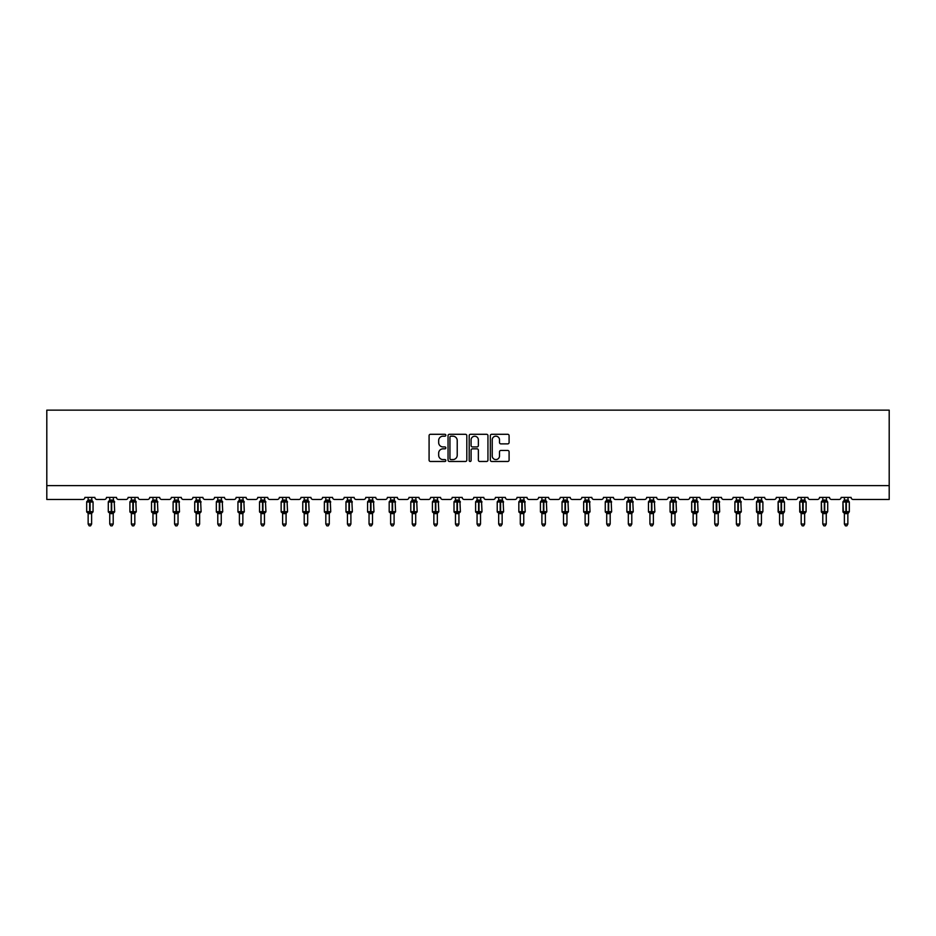 <?xml version="1.0" encoding="UTF-8"?>
<svg xmlns="http://www.w3.org/2000/svg" width="936" height="936" viewBox="0 0 936 936"><rect width="100%" height="100%" fill="white"/><g stroke="black" fill="none" stroke-linecap="round" stroke-linejoin="round"><path stroke-width="1.4" d="M445.84 435.24A0.948 0.948 0 0 0 444.892 434.292L430.443 434.292A1.357 1.357 0 0 0 429.086 435.649L429.086 460.114A1.357 1.357 0 0 0 430.443 461.471L444.892 461.471A0.948 0.948 0 0 0 445.84 460.524A0.948 0.948 0 0 0 444.892 459.576L443.02 459.576A4.352 4.352 0 0 1 438.668 455.224L438.668 453.188A4.352 4.352 0 0 1 443.02 448.835L444.892 448.835A0.948 0.948 0 0 0 445.84 447.876A0.948 0.948 0 0 0 444.892 446.928L443.02 446.928A4.352 4.352 0 0 1 438.668 442.576L438.668 440.54A4.352 4.352 0 0 1 443.02 436.188L444.892 436.188A0.948 0.948 0 0 0 445.84 435.24M507.733 443.875A1.357 1.357 0 0 0 509.09 442.517L509.09 435.649A1.357 1.357 0 0 0 507.733 434.292L491.692 434.292A1.357 1.357 0 0 0 490.335 435.649L490.335 460.114A1.357 1.357 0 0 0 491.692 461.471L507.733 461.471A1.357 1.357 0 0 0 509.09 460.114L509.09 451.819A1.357 1.357 0 0 0 507.733 450.462L500.865 450.462A1.357 1.357 0 0 0 499.508 451.819L499.508 455.937A3.639 3.639 0 0 1 495.869 459.576A3.639 3.639 0 0 1 492.231 455.937L492.231 439.826A3.639 3.639 0 0 1 495.869 436.188A3.639 3.639 0 0 1 499.508 439.826L499.508 442.517A1.357 1.357 0 0 0 500.865 443.875L507.733 443.875M889.2 485.62L889.2 410.143L46.8 410.143L46.8 499.473L82.813 499.473A2.083 2.083 0 0 0 84.895 497.402L94.864 497.402A2.083 2.083 0 0 0 96.934 499.473L104.422 499.473A2.083 2.083 0 0 0 106.493 497.402L116.473 497.402A2.083 2.083 0 0 0 118.544 499.473L126.021 499.473A2.083 2.083 0 0 0 128.103 497.402L138.072 497.402A2.083 2.083 0 0 0 140.154 499.473L147.631 499.473A2.083 2.083 0 0 0 149.713 497.402L159.682 497.402A2.083 2.083 0 0 0 161.764 499.473L169.24 499.473A2.083 2.083 0 0 0 171.323 497.402L181.291 497.402A2.083 2.083 0 0 0 183.362 499.473L190.85 499.473A2.083 2.083 0 0 0 192.921 497.402L202.901 497.402A2.083 2.083 0 0 0 204.972 499.473L212.46 499.473A2.083 2.083 0 0 0 214.531 497.402L224.5 497.402A2.083 2.083 0 0 0 226.582 499.473L234.059 499.473A2.083 2.083 0 0 0 236.141 497.402L246.109 497.402A2.083 2.083 0 0 0 248.192 499.473L255.668 499.473A2.083 2.083 0 0 0 257.751 497.402L267.719 497.402A2.083 2.083 0 0 0 269.802 499.473L277.278 499.473A2.083 2.083 0 0 0 279.349 497.402L289.329 497.402A2.083 2.083 0 0 0 291.4 499.473L298.888 499.473A2.083 2.083 0 0 0 300.959 497.402L310.928 497.402A2.083 2.083 0 0 0 313.01 499.473L320.486 499.473A2.083 2.083 0 0 0 322.569 497.402L332.537 497.402A2.083 2.083 0 0 0 334.62 499.473L342.096 499.473A2.083 2.083 0 0 0 344.179 497.402L354.147 497.402A2.083 2.083 0 0 0 356.23 499.473L363.706 499.473A2.083 2.083 0 0 0 365.777 497.402L375.757 497.402A2.083 2.083 0 0 0 377.828 499.473L385.316 499.473A2.083 2.083 0 0 0 387.387 497.402L397.367 497.402A2.083 2.083 0 0 0 399.438 499.473L406.914 499.473A2.083 2.083 0 0 0 408.997 497.402L418.965 497.402A2.083 2.083 0 0 0 421.048 499.473L428.524 499.473A2.083 2.083 0 0 0 430.607 497.402L440.575 497.402A2.083 2.083 0 0 0 442.658 499.473L450.134 499.473A2.083 2.083 0 0 0 452.205 497.402L462.185 497.402A2.083 2.083 0 0 0 464.256 499.473L471.744 499.473A2.083 2.083 0 0 0 473.815 497.402L483.795 497.402A2.083 2.083 0 0 0 485.866 499.473L493.342 499.473A2.083 2.083 0 0 0 495.425 497.402L505.393 497.402A2.083 2.083 0 0 0 507.476 499.473L514.952 499.473A2.083 2.083 0 0 0 517.035 497.402L527.003 497.402A2.083 2.083 0 0 0 529.086 499.473L536.562 499.473A2.083 2.083 0 0 0 538.633 497.402L548.613 497.402A2.083 2.083 0 0 0 550.684 499.473L558.172 499.473A2.083 2.083 0 0 0 560.243 497.402L570.223 497.402A2.083 2.083 0 0 0 572.294 499.473L579.77 499.473A2.083 2.083 0 0 0 581.853 497.402L591.821 497.402A2.083 2.083 0 0 0 593.904 499.473L601.38 499.473A2.083 2.083 0 0 0 603.463 497.402L613.431 497.402A2.083 2.083 0 0 0 615.514 499.473L622.99 499.473A2.083 2.083 0 0 0 625.072 497.402L635.041 497.402A2.083 2.083 0 0 0 637.112 499.473L644.6 499.473A2.083 2.083 0 0 0 646.671 497.402L656.651 497.402A2.083 2.083 0 0 0 658.722 499.473L666.198 499.473A2.083 2.083 0 0 0 668.281 497.402L678.249 497.402A2.083 2.083 0 0 0 680.332 499.473L687.808 499.473A2.083 2.083 0 0 0 689.89 497.402L699.859 497.402A2.083 2.083 0 0 0 701.942 499.473L709.418 499.473A2.083 2.083 0 0 0 711.5 497.402L721.469 497.402A2.083 2.083 0 0 0 723.54 499.473L731.028 499.473A2.083 2.083 0 0 0 733.099 497.402L743.079 497.402A2.083 2.083 0 0 0 745.15 499.473L752.638 499.473A2.083 2.083 0 0 0 754.708 497.402L764.677 497.402A2.083 2.083 0 0 0 766.76 499.473L774.236 499.473A2.083 2.083 0 0 0 776.318 497.402L786.287 497.402A2.083 2.083 0 0 0 788.369 499.473L795.846 499.473A2.083 2.083 0 0 0 797.928 497.402L807.897 497.402A2.083 2.083 0 0 0 809.979 499.473L817.456 499.473A2.083 2.083 0 0 0 819.527 497.402L829.507 497.402A2.083 2.083 0 0 0 831.577 499.473L839.065 499.473A2.083 2.083 0 0 0 841.136 497.402L851.105 497.402A2.083 2.083 0 0 0 853.187 499.473L889.2 499.473L889.2 485.62L46.8 485.62M466.807 435.649A1.357 1.357 0 0 0 465.449 434.292L449.409 434.292A1.357 1.357 0 0 0 448.051 435.649L448.051 460.114A1.357 1.357 0 0 0 449.409 461.471L465.449 461.471A1.357 1.357 0 0 0 466.807 460.114L466.807 435.649M470.551 434.292L486.591 434.292A1.357 1.357 0 0 1 487.948 435.649L487.948 460.114A1.357 1.357 0 0 1 486.591 461.471L479.723 461.471A1.357 1.357 0 0 1 478.366 460.114L478.366 450.193A1.357 1.357 0 0 0 477.009 448.835L472.458 448.835A1.357 1.357 0 0 0 471.089 450.193L471.089 460.524A0.948 0.948 0 0 1 470.141 461.471A0.948 0.948 0 0 1 469.193 460.524L469.193 435.649A1.357 1.357 0 0 1 470.551 434.292M450.906 436.188A0.948 0.948 0 0 0 449.947 437.147L449.947 458.617A0.948 0.948 0 0 0 450.906 459.576L452.872 459.576A4.352 4.352 0 0 0 457.224 455.224L457.224 440.54A4.352 4.352 0 0 0 452.872 436.188L450.906 436.188M478.366 439.897A3.639 3.639 0 0 0 474.727 436.258A3.639 3.639 0 0 0 471.089 439.897L471.089 445.571A1.357 1.357 0 0 0 472.458 446.928L477.009 446.928A1.357 1.357 0 0 0 478.366 445.571L478.366 439.897M91.611 500.14A1.521 1.451 180 0 0 92.407 501.427L87.142 501.357A0.69 0.69 0 0 0 86.685 502L86.685 511.7A0.69 0.69 0 0 0 87.142 512.355L92.407 512.284A1.521 1.451 -0 0 0 91.611 513.56L88.148 513.548A1.521 1.451 -0 0 0 87.341 512.284L87.341 512.284M87.341 501.427A1.521 1.451 180 0 0 88.148 500.14L89.669 500.011L89.669 511.7L93.062 511.7L93.062 502L86.685 502L86.685 511.7L89.669 511.7L89.669 513.688M91.611 513.56L91.611 524.066L88.148 524.066L88.148 513.548M91.611 497.402L92.114 501.871L91.611 500.21L90.078 500.011L90.078 513.688M88.148 497.402L88.148 500.152M87.645 501.871L88.148 500.21M87.645 511.84L88.148 513.49M92.407 512.284L91.611 513.49M91.611 524.066L90.57 525.856L89.189 525.856L88.148 524.066M93.062 502L92.606 501.357A0.69 0.69 0 0 1 92.804 501.462M91.669 513.361L93.062 511.7A0.69 0.69 0 0 1 93.027 511.922M113.209 500.14A1.521 1.451 180 0 0 114.016 501.427L108.751 501.357A0.69 0.69 0 0 0 108.295 502L108.295 511.7A0.69 0.69 0 0 0 108.751 512.355L108.295 511.7L114.672 511.7L114.215 501.357A0.69 0.69 0 0 1 114.414 501.462M113.268 513.361L114.672 511.7A0.69 0.69 0 0 1 114.625 511.922M113.209 513.56L109.746 513.548A1.521 1.451 -0 0 0 108.95 512.284L114.016 512.284A1.521 1.451 -0 0 0 113.209 513.56L113.209 524.066L112.18 525.856L110.787 525.856L109.746 524.066L109.746 513.548M134.819 500.14A1.521 1.451 180 0 0 135.626 501.427L130.361 501.357A0.69 0.69 0 0 0 129.905 502L129.905 511.7A0.69 0.69 0 0 0 130.361 512.355L129.905 511.7L136.27 511.7L135.825 501.357A0.69 0.69 0 0 1 136.024 501.462M134.878 513.361L136.27 511.7A0.69 0.69 0 0 1 136.235 511.922M134.819 513.56L131.356 513.548A1.521 1.451 -0 0 0 130.56 512.284L135.626 512.284A1.521 1.451 -0 0 0 134.819 513.56L134.819 524.066L133.778 525.856L132.397 525.856L131.356 524.066L131.356 513.548M156.429 500.14A1.521 1.451 180 0 0 157.225 501.427L151.971 501.357A0.69 0.69 0 0 0 151.515 502L151.515 511.7A0.69 0.69 0 0 0 151.971 512.355L151.515 511.7L157.88 511.7L157.423 501.357A0.69 0.69 0 0 1 157.622 501.462M156.487 513.361L157.88 511.7A0.69 0.69 0 0 1 157.845 511.922M156.429 513.56L152.966 513.548A1.521 1.451 -0 0 0 152.17 512.284L157.225 512.284A1.521 1.451 -0 0 0 156.429 513.56L156.429 524.066L155.388 525.856L154.007 525.856L152.966 524.066L152.966 513.548M178.039 500.14A1.521 1.451 180 0 0 178.834 501.427L173.569 501.357A0.69 0.69 0 0 0 173.113 502L173.113 511.7A0.69 0.69 0 0 0 173.569 512.355L173.113 511.7L179.49 511.7L179.033 501.357A0.69 0.69 0 0 1 179.232 501.462M178.097 513.361L179.49 511.7A0.69 0.69 0 0 1 179.455 511.922M178.039 513.56L174.576 513.548A1.521 1.451 -0 0 0 173.768 512.284L178.834 512.284A1.521 1.451 -0 0 0 178.039 513.56L178.039 524.066L176.998 525.856L175.617 525.856L174.576 524.066L174.576 513.548M109.699 513.361L108.95 512.284M109.746 524.066L113.209 524.066M113.209 497.402L113.712 501.871L113.221 500.21L111.688 500.011L111.688 502L108.295 502L109.746 499.918M108.95 501.427A1.521 1.451 180 0 0 109.746 500.14L111.688 500.011M109.746 497.402L109.746 500.152M113.221 513.49L114.016 512.284M109.255 501.871L109.746 500.21M109.255 511.84L109.746 513.49M131.297 513.361L130.56 512.284M131.356 524.066L134.819 524.066M134.819 497.402L135.322 501.871L134.819 500.21L133.298 500.011L133.298 502L129.905 502L131.356 499.918M130.56 501.427A1.521 1.451 180 0 0 131.356 500.14L133.298 500.011M131.356 497.402L131.356 500.152M134.819 513.49L135.626 512.284M130.853 501.871L131.356 500.21M130.853 511.84L131.356 513.49M152.907 513.361L152.17 512.284M152.966 524.066L156.429 524.066M156.429 497.402L156.932 501.871L156.429 500.21L154.908 500.011L154.908 502L151.515 502L152.966 499.918M152.17 501.427A1.521 1.451 180 0 0 152.966 500.14L154.908 500.011M152.966 497.402L152.966 500.152M156.429 513.49L157.225 512.284M152.463 501.871L152.966 500.21M152.463 511.84L152.966 513.49M174.517 513.361L173.768 512.284M174.576 524.066L178.039 524.066M178.039 497.402L178.542 501.871L178.039 500.21L176.506 500.011L176.506 502L173.113 502L174.576 499.918M173.768 501.427A1.521 1.451 180 0 0 174.576 500.14L176.506 500.011M174.576 497.402L174.576 500.152M178.039 513.49L178.834 512.284M174.073 501.871L174.576 500.21M174.073 511.84L174.576 513.49M199.637 500.14A1.521 1.451 180 0 0 200.444 501.427L195.179 501.357A0.69 0.69 0 0 0 194.723 502L194.723 511.7A0.69 0.69 0 0 0 195.179 512.355L194.723 511.7L201.1 511.7L200.643 501.357A0.69 0.69 0 0 1 200.842 501.462M199.696 513.361L201.1 511.7A0.69 0.69 0 0 1 201.064 511.922M199.637 513.56L196.186 513.548A1.521 1.451 -0 0 0 195.378 512.284L200.444 512.284A1.521 1.451 -0 0 0 199.637 513.56L199.637 524.066L198.607 525.856L197.215 525.856L196.186 524.066L196.186 513.548M196.127 513.361L195.378 512.284M196.186 524.066L199.637 524.066M199.637 497.402L200.14 501.871L199.649 500.21L198.116 500.011L198.116 502L194.723 502L196.186 499.918M195.378 501.427A1.521 1.451 180 0 0 196.186 500.14L198.116 500.011M196.186 497.402L196.186 500.152M199.649 513.49L200.444 512.284M195.682 501.871L196.174 500.21M195.682 511.84L196.174 513.49M221.247 500.14A1.521 1.451 180 0 0 222.054 501.427L216.789 501.357A0.69 0.69 0 0 0 216.333 502L216.333 511.7A0.69 0.69 0 0 0 216.789 512.355L216.333 511.7L222.709 511.7L222.253 501.357A0.69 0.69 0 0 1 222.452 501.462M221.305 513.361L222.709 511.7A0.69 0.69 0 0 1 222.663 511.922M221.247 513.56L217.784 513.548A1.521 1.451 -0 0 0 216.988 512.284L222.054 512.284A1.521 1.451 -0 0 0 221.247 513.56L221.247 524.066L220.206 525.856L218.825 525.856L217.784 524.066L217.784 513.548M217.725 513.361L216.988 512.284M217.784 524.066L221.247 524.066M221.247 497.402L221.75 501.871L221.247 500.21L219.726 500.011L219.726 502L216.333 502L217.784 499.918M216.988 501.427A1.521 1.451 180 0 0 217.784 500.14L219.726 500.011M217.784 497.402L217.784 500.152M221.247 513.49L222.054 512.284M217.281 501.871L217.784 500.21M217.281 511.84L217.784 513.49M242.857 500.14A1.521 1.451 180 0 0 243.652 501.427L238.399 501.357A0.69 0.69 0 0 0 237.943 502L237.943 511.7A0.69 0.69 0 0 0 238.399 512.355L237.943 511.7L244.308 511.7L243.851 501.357A0.69 0.69 0 0 1 244.05 501.462M242.915 513.361L244.308 511.7A0.69 0.69 0 0 1 244.273 511.922M242.857 513.56L239.394 513.548A1.521 1.451 -0 0 0 238.598 512.284L243.652 512.284A1.521 1.451 -0 0 0 242.857 513.56L242.857 524.066L241.816 525.856L240.435 525.856L239.394 524.066L239.394 513.548M239.335 513.361L238.598 512.284M239.394 524.066L242.857 524.066M242.857 497.402L243.36 501.871L242.857 500.21L241.336 500.011L241.336 502L237.943 502L239.394 499.918M238.598 501.427A1.521 1.451 180 0 0 239.394 500.14L241.336 500.011M239.394 497.402L239.394 500.152M242.857 513.49L243.652 512.284M238.891 501.871L239.394 500.21M238.891 511.84L239.394 513.49M264.467 500.14A1.521 1.451 180 0 0 265.262 501.427L259.997 501.357A0.69 0.69 0 0 0 259.541 502L259.541 511.7A0.69 0.69 0 0 0 259.997 512.355L259.541 511.7L265.918 511.7L265.461 501.357A0.69 0.69 0 0 1 265.66 501.462M264.525 513.361L265.918 511.7A0.69 0.69 0 0 1 265.882 511.922M264.467 513.56L261.004 513.548A1.521 1.451 -0 0 0 260.196 512.284L265.262 512.284A1.521 1.451 -0 0 0 264.467 513.56L264.467 524.066L263.425 525.856L262.045 525.856L261.004 524.066L261.004 513.548M260.945 513.361L260.196 512.284M261.004 524.066L264.467 524.066M264.467 497.402L264.97 501.871L264.467 500.21L262.946 500.011L262.946 502L259.541 502L261.004 499.918M260.196 501.427A1.521 1.451 180 0 0 261.004 500.14L262.946 500.011M261.004 497.402L261.004 500.152M264.467 513.49L265.262 512.284M260.5 501.871L261.004 500.21M260.5 511.84L261.004 513.49M286.077 500.14A1.521 1.451 180 0 0 286.872 501.427L281.607 501.357A0.69 0.69 0 0 0 281.151 502L281.151 511.7A0.69 0.69 0 0 0 281.607 512.355L281.151 511.7L287.527 511.7L287.071 501.357A0.69 0.69 0 0 1 287.27 501.462M286.123 513.361L287.527 511.7A0.69 0.69 0 0 1 287.492 511.922M286.077 513.56L282.613 513.548A1.521 1.451 -0 0 0 281.806 512.284L286.872 512.284A1.521 1.451 -0 0 0 286.077 513.56L286.077 524.066L285.035 525.856L283.643 525.856L282.613 524.066L282.613 513.548M282.555 513.361L281.806 512.284M282.613 524.066L286.077 524.066M286.077 497.402L286.568 501.871L286.077 500.21L284.544 500.011L284.544 502L281.151 502L282.613 499.918M281.806 501.427A1.521 1.451 180 0 0 282.613 500.14L284.544 500.011M282.613 497.402L282.613 500.152M286.077 513.49L286.872 512.284M282.11 501.871L282.602 500.21M282.11 511.84L282.602 513.49M307.675 500.14A1.521 1.451 180 0 0 308.482 501.427L303.217 501.357A0.69 0.69 0 0 0 302.761 502L302.761 511.7A0.69 0.69 0 0 0 303.217 512.355L302.761 511.7L309.137 511.7L308.681 501.357A0.69 0.69 0 0 1 308.88 501.462M307.733 513.361L309.137 511.7A0.69 0.69 0 0 1 309.091 511.922M307.675 513.56L304.212 513.548A1.521 1.451 -0 0 0 303.416 512.284L308.482 512.284A1.521 1.451 -0 0 0 307.675 513.56L307.675 524.066L306.634 525.856L305.253 525.856L304.212 524.066L304.212 513.548M304.153 513.361L303.416 512.284M304.212 524.066L307.675 524.066M307.675 497.402L308.178 501.871L307.675 500.21L306.154 500.011L306.154 502L302.761 502L304.212 499.918M303.416 501.427A1.521 1.451 180 0 0 304.212 500.14L306.154 500.011M304.212 497.402L304.212 500.152M307.675 513.49L308.482 512.284M303.709 501.871L304.212 500.21M303.709 511.84L304.212 513.49M329.285 500.14A1.521 1.451 180 0 0 330.08 501.427L324.827 501.357A0.69 0.69 0 0 0 324.371 502L324.371 511.7A0.69 0.69 0 0 0 324.827 512.355L324.371 511.7L330.736 511.7L330.279 501.357A0.69 0.69 0 0 1 330.49 501.462M329.343 513.361L330.736 511.7A0.69 0.69 0 0 1 330.7 511.922M329.285 513.56L325.822 513.548A1.521 1.451 -0 0 0 325.026 512.284L330.08 512.284A1.521 1.451 -0 0 0 329.285 513.56L329.285 524.066L328.243 525.856L326.863 525.856L325.822 524.066L325.822 513.548M325.763 513.361L325.026 512.284M325.822 524.066L329.285 524.066M329.285 497.402L329.788 501.871L329.285 500.21L327.764 500.011L327.764 502L324.371 502L325.822 499.918M325.026 501.427A1.521 1.451 180 0 0 325.822 500.14L327.764 500.011M325.822 497.402L325.822 500.152M329.285 513.49L330.08 512.284M325.318 501.871L325.822 500.21M325.318 511.84L325.822 513.49M350.895 500.14A1.521 1.451 180 0 0 351.69 501.427L346.425 501.357A0.69 0.69 0 0 0 345.981 502L345.981 511.7A0.69 0.69 0 0 0 346.425 512.355L345.981 511.7L352.345 511.7L351.889 501.357A0.69 0.69 0 0 1 352.088 501.462M350.953 513.361L352.345 511.7A0.69 0.69 0 0 1 352.31 511.922M350.895 513.56L347.431 513.548A1.521 1.451 -0 0 0 346.624 512.284L351.69 512.284A1.521 1.451 -0 0 0 350.895 513.56L350.895 524.066L349.853 525.856L348.473 525.856L347.431 524.066L347.431 513.548M347.373 513.361L346.624 512.284M347.431 524.066L350.895 524.066M350.895 497.402L351.398 501.871L350.895 500.21L349.374 500.011L349.374 502L345.981 502L347.431 499.918M346.624 501.427A1.521 1.451 180 0 0 347.431 500.14L349.374 500.011M347.431 497.402L347.431 500.152M350.895 513.49L351.69 512.284M346.928 501.871L347.431 500.21M346.928 511.84L347.431 513.49M372.505 500.14A1.521 1.451 180 0 0 373.3 501.427L368.035 501.357A0.69 0.69 0 0 0 367.579 502L367.579 511.7A0.69 0.69 0 0 0 368.035 512.355L367.579 511.7L373.955 511.7L373.499 501.357A0.69 0.69 0 0 1 373.698 501.462M372.551 513.361L373.955 511.7A0.69 0.69 0 0 1 373.92 511.922M372.505 513.56L369.041 513.548A1.521 1.451 -0 0 0 368.234 512.284L373.3 512.284A1.521 1.451 -0 0 0 372.505 513.56L372.505 524.066L371.463 525.856L370.071 525.856L369.041 524.066L369.041 513.548M368.983 513.361L368.234 512.284M369.041 524.066L372.505 524.066M372.505 497.402L372.996 501.871L372.505 500.21L370.972 500.011L370.972 502L367.579 502L369.041 499.918M368.234 501.427A1.521 1.451 180 0 0 369.041 500.14L370.972 500.011M369.041 497.402L369.041 500.152M372.505 513.49L373.3 512.284M368.538 501.871L369.03 500.21M368.538 511.84L369.03 513.49M394.103 500.14A1.521 1.451 180 0 0 394.91 501.427L389.645 501.357A0.69 0.69 0 0 0 389.189 502L389.189 511.7A0.69 0.69 0 0 0 389.645 512.355L389.189 511.7L395.565 511.7L395.109 501.357A0.69 0.69 0 0 1 395.308 501.462M394.161 513.361L395.565 511.7A0.69 0.69 0 0 1 395.519 511.922M394.103 513.56L390.64 513.548A1.521 1.451 -0 0 0 389.844 512.284L394.91 512.284A1.521 1.451 -0 0 0 394.103 513.56L394.103 524.066L393.061 525.856L391.681 525.856L390.64 524.066L390.64 513.548M390.581 513.361L389.844 512.284M390.64 524.066L394.103 524.066M394.103 497.402L394.606 501.871L394.103 500.21L392.582 500.011L392.582 502L389.189 502L390.64 499.918M389.844 501.427A1.521 1.451 180 0 0 390.64 500.14L392.582 500.011M390.64 497.402L390.64 500.152M394.103 513.49L394.91 512.284M390.136 501.871L390.64 500.21M390.136 511.84L390.64 513.49M415.713 500.14A1.521 1.451 180 0 0 416.508 501.427L411.255 501.357A0.69 0.69 0 0 0 410.799 502L410.799 511.7A0.69 0.69 0 0 0 411.255 512.355L410.799 511.7L417.163 511.7L416.719 501.357A0.69 0.69 0 0 1 416.918 501.462M415.771 513.361L417.163 511.7A0.69 0.69 0 0 1 417.128 511.922M415.713 513.56L412.25 513.548A1.521 1.451 -0 0 0 411.454 512.284L416.508 512.284A1.521 1.451 -0 0 0 415.713 513.56L415.713 524.066L414.671 525.856L413.291 525.856L412.25 524.066L412.25 513.548M412.191 513.361L411.454 512.284M412.25 524.066L415.713 524.066M415.713 497.402L416.216 501.871L415.713 500.21L414.192 500.011L414.192 502L410.799 502L412.25 499.918M411.454 501.427A1.521 1.451 180 0 0 412.25 500.14L414.192 500.011M412.25 497.402L412.25 500.152M415.713 513.49L416.508 512.284M411.746 501.871L412.25 500.21M411.746 511.84L412.25 513.49M437.323 500.14A1.521 1.451 180 0 0 438.118 501.427L432.853 501.357A0.69 0.69 0 0 0 432.409 502L432.409 511.7A0.69 0.69 0 0 0 432.853 512.355L432.409 511.7L438.773 511.7L438.317 501.357A0.69 0.69 0 0 1 438.516 501.462M437.381 513.361L438.773 511.7A0.69 0.69 0 0 1 438.738 511.922M437.323 513.56L433.859 513.548A1.521 1.451 -0 0 0 433.052 512.284L438.118 512.284A1.521 1.451 -0 0 0 437.323 513.56L437.323 524.066L436.281 525.856L434.901 525.856L433.859 524.066L433.859 513.548M433.801 513.361L433.052 512.284M433.859 524.066L437.323 524.066M437.323 497.402L437.826 501.871L437.323 500.21L435.802 500.011L435.802 502L432.409 502L433.859 499.918M433.052 501.427A1.521 1.451 180 0 0 433.859 500.14L435.802 500.011M433.859 497.402L433.859 500.152M437.323 513.49L438.118 512.284M433.356 501.871L433.859 500.21M433.356 511.84L433.859 513.49M458.932 500.14A1.521 1.451 180 0 0 459.728 501.427L454.463 501.357A0.69 0.69 0 0 0 454.007 502L454.007 511.7A0.69 0.69 0 0 0 454.463 512.355L454.007 511.7L460.383 511.7L459.927 501.357A0.69 0.69 0 0 1 460.126 501.462M458.979 513.361L460.383 511.7A0.69 0.69 0 0 1 460.348 511.922M458.932 513.56L455.469 513.548A1.521 1.451 -0 0 0 454.662 512.284L459.728 512.284A1.521 1.451 -0 0 0 458.932 513.56L458.932 524.066L457.891 525.856L456.499 525.856L455.469 524.066L455.469 513.548M455.411 513.361L454.662 512.284M455.469 524.066L458.932 524.066M458.932 497.402L459.436 501.871L458.932 500.21L457.4 500.011L457.4 502L454.007 502L455.469 499.918M454.662 501.427A1.521 1.451 180 0 0 455.469 500.14L457.4 500.011M455.469 497.402L455.469 500.152M458.932 513.49L459.728 512.284M454.966 501.871L455.469 500.21M454.966 511.84L455.469 513.49M480.531 500.14A1.521 1.451 180 0 0 481.338 501.427L476.073 501.357A0.69 0.69 0 0 0 475.617 502L475.617 511.7A0.69 0.69 0 0 0 476.073 512.355L475.617 511.7L481.993 511.7L481.537 501.357A0.69 0.69 0 0 1 481.736 501.462M480.589 513.361L481.993 511.7A0.69 0.69 0 0 1 481.946 511.922M480.531 513.56L477.067 513.548A1.521 1.451 -0 0 0 476.272 512.284L481.338 512.284A1.521 1.451 -0 0 0 480.531 513.56L480.531 524.066L479.501 525.856L478.109 525.856L477.067 524.066L477.067 513.548M477.021 513.361L476.272 512.284M477.067 524.066L480.531 524.066M480.531 497.402L481.034 501.871L480.531 500.21L479.01 500.011L479.01 502L475.617 502L477.067 499.918M476.272 501.427A1.521 1.451 180 0 0 477.067 500.14L479.01 500.011M477.067 497.402L477.067 500.152M480.531 513.49L481.338 512.284M476.564 501.871L477.067 500.21M476.564 511.84L477.067 513.49M502.141 500.14A1.521 1.451 180 0 0 502.948 501.427L497.683 501.357A0.69 0.69 0 0 0 497.227 502L497.227 511.7A0.69 0.69 0 0 0 497.683 512.355L497.227 511.7L503.591 511.7L503.147 501.357A0.69 0.69 0 0 1 503.346 501.462M502.199 513.361L503.591 511.7A0.69 0.69 0 0 1 503.556 511.922M502.141 513.56L498.677 513.548A1.521 1.451 -0 0 0 497.882 512.284L502.948 512.284A1.521 1.451 -0 0 0 502.141 513.56L502.141 524.066L501.099 525.856L499.719 525.856L498.677 524.066L498.677 513.548M498.619 513.361L497.882 512.284M498.677 524.066L502.141 524.066M502.141 497.402L502.644 501.871L502.141 500.21L500.62 500.011L500.62 502L497.227 502L498.677 499.918M497.882 501.427A1.521 1.451 180 0 0 498.677 500.14L500.62 500.011M498.677 497.402L498.677 500.152M502.141 513.49L502.948 512.284M498.174 501.871L498.677 500.21M498.174 511.84L498.677 513.49M523.75 500.14A1.521 1.451 180 0 0 524.546 501.427L519.281 501.357A0.69 0.69 0 0 0 518.837 502L518.837 511.7A0.69 0.69 0 0 0 519.281 512.355L518.837 511.7L525.201 511.7L524.745 501.357A0.69 0.69 0 0 1 524.944 501.462M523.809 513.361L525.201 511.7A0.69 0.69 0 0 1 525.166 511.922M523.75 513.56L520.287 513.548A1.521 1.451 -0 0 0 519.492 512.284L524.546 512.284A1.521 1.451 -0 0 0 523.75 513.56L523.75 524.066L522.709 525.856L521.329 525.856L520.287 524.066L520.287 513.548M520.229 513.361L519.492 512.284M520.287 524.066L523.75 524.066M523.75 497.402L524.254 501.871L523.75 500.21L522.23 500.011L522.23 502L518.837 502L520.287 499.918M519.492 501.427A1.521 1.451 180 0 0 520.287 500.14L522.23 500.011M520.287 497.402L520.287 500.152M523.75 513.49L524.546 512.284M519.784 501.871L520.287 500.21M519.784 511.84L520.287 513.49M545.36 500.14A1.521 1.451 180 0 0 546.156 501.427L540.891 501.357A0.69 0.69 0 0 0 540.435 502L540.435 511.7A0.69 0.69 0 0 0 540.891 512.355L540.435 511.7L546.811 511.7L546.355 501.357A0.69 0.69 0 0 1 546.554 501.462M545.419 513.361L546.811 511.7A0.69 0.69 0 0 1 546.776 511.922M545.36 513.56L541.897 513.548A1.521 1.451 -0 0 0 541.09 512.284L546.156 512.284A1.521 1.451 -0 0 0 545.36 513.56L545.36 524.066L544.319 525.856L542.938 525.856L541.897 524.066L541.897 513.548M541.839 513.361L541.09 512.284M541.897 524.066L545.36 524.066M545.36 497.402L545.863 501.871L545.36 500.21L543.828 500.011L543.828 502L540.435 502L541.897 499.918M541.09 501.427A1.521 1.451 180 0 0 541.897 500.14L543.828 500.011M541.897 497.402L541.897 500.152M545.36 513.49L546.156 512.284M541.394 501.871L541.897 500.21M541.394 511.84L541.897 513.49M566.959 500.14A1.521 1.451 180 0 0 567.766 501.427L562.501 501.357A0.69 0.69 0 0 0 562.045 502L562.045 511.7A0.69 0.69 0 0 0 562.501 512.355L562.045 511.7L568.421 511.7L567.965 501.357A0.69 0.69 0 0 1 568.164 501.462M567.017 513.361L568.421 511.7A0.69 0.69 0 0 1 568.374 511.922M566.959 513.56L563.495 513.548A1.521 1.451 -0 0 0 562.7 512.284L567.766 512.284A1.521 1.451 -0 0 0 566.959 513.56L566.959 524.066L565.929 525.856L564.537 525.856L563.495 524.066L563.495 513.548M563.449 513.361L562.7 512.284M563.495 524.066L566.959 524.066M566.959 497.402L567.462 501.871L566.97 500.21L565.438 500.011L565.438 502L562.045 502L563.495 499.918M562.7 501.427A1.521 1.451 180 0 0 563.495 500.14L565.438 500.011M563.495 497.402L563.495 500.152M566.97 513.49L567.766 512.284M563.004 501.871L563.495 500.21M563.004 511.84L563.495 513.49M588.568 500.14A1.521 1.451 180 0 0 589.376 501.427L584.111 501.357A0.69 0.69 0 0 0 583.654 502L583.654 511.7A0.69 0.69 0 0 0 584.111 512.355L583.654 511.7L590.019 511.7L589.575 501.357A0.69 0.69 0 0 1 589.774 501.462M588.627 513.361L590.019 511.7A0.69 0.69 0 0 1 589.984 511.922M588.568 513.56L585.105 513.548A1.521 1.451 -0 0 0 584.31 512.284L589.376 512.284A1.521 1.451 -0 0 0 588.568 513.56L588.568 524.066L587.527 525.856L586.147 525.856L585.105 524.066L585.105 513.548M585.047 513.361L584.31 512.284M585.105 524.066L588.568 524.066M588.568 497.402L589.072 501.871L588.568 500.21L587.048 500.011L587.048 502L583.654 502L585.105 499.918M584.31 501.427A1.521 1.451 180 0 0 585.105 500.14L587.048 500.011M585.105 497.402L585.105 500.152M588.568 513.49L589.376 512.284M584.602 501.871L585.105 500.21M584.602 511.84L585.105 513.49M610.178 500.14A1.521 1.451 180 0 0 610.974 501.427L605.721 501.357A0.69 0.69 0 0 0 605.264 502L605.264 511.7A0.69 0.69 0 0 0 605.721 512.355L605.264 511.7L611.629 511.7L611.173 501.357A0.69 0.69 0 0 1 611.372 501.462M610.237 513.361L611.629 511.7A0.69 0.69 0 0 1 611.594 511.922M610.178 513.56L606.715 513.548A1.521 1.451 -0 0 0 605.92 512.284L610.974 512.284A1.521 1.451 -0 0 0 610.178 513.56L610.178 524.066L609.137 525.856L607.756 525.856L606.715 524.066L606.715 513.548M606.657 513.361L605.92 512.284M606.715 524.066L610.178 524.066M610.178 497.402L610.682 501.871L610.178 500.21L608.657 500.011L608.657 502L605.264 502L606.715 499.918M605.92 501.427A1.521 1.451 180 0 0 606.715 500.14L608.657 500.011M606.715 497.402L606.715 500.152M610.178 513.49L610.974 512.284M606.212 501.871L606.715 500.21M606.212 511.84L606.715 513.49M631.788 500.14A1.521 1.451 180 0 0 632.584 501.427L627.319 501.357A0.69 0.69 0 0 0 626.863 502L626.863 511.7A0.69 0.69 0 0 0 627.319 512.355L626.863 511.7L633.239 511.7L632.783 501.357A0.69 0.69 0 0 1 632.982 501.462M631.847 513.361L633.239 511.7A0.69 0.69 0 0 1 633.204 511.922M631.788 513.56L628.325 513.548A1.521 1.451 -0 0 0 627.518 512.284L632.584 512.284A1.521 1.451 -0 0 0 631.788 513.56L631.788 524.066L630.747 525.856L629.366 525.856L628.325 524.066L628.325 513.548M628.267 513.361L627.518 512.284M628.325 524.066L631.788 524.066M631.788 497.402L632.291 501.871L631.788 500.21L630.256 500.011L630.256 502L626.863 502L628.325 499.918M627.518 501.427A1.521 1.451 180 0 0 628.325 500.14L630.256 500.011M628.325 497.402L628.325 500.152M631.788 513.49L632.584 512.284M627.822 501.871L628.325 500.21M627.822 511.84L628.325 513.49M653.387 500.14A1.521 1.451 180 0 0 654.194 501.427L648.929 501.357A0.69 0.69 0 0 0 648.472 502L648.472 511.7A0.69 0.69 0 0 0 648.929 512.355L648.472 511.7L654.849 511.7L654.393 501.357A0.69 0.69 0 0 1 654.592 501.462M653.445 513.361L654.849 511.7A0.69 0.69 0 0 1 654.814 511.922M653.387 513.56L649.923 513.548A1.521 1.451 -0 0 0 649.128 512.284L654.194 512.284A1.521 1.451 -0 0 0 653.387 513.56L653.387 524.066L652.357 525.856L650.965 525.856L649.923 524.066L649.923 513.548M649.876 513.361L649.128 512.284M649.923 524.066L653.387 524.066M653.387 497.402L653.89 501.871L653.398 500.21L651.865 500.011L651.865 502L648.472 502L649.923 499.918M649.128 501.427A1.521 1.451 180 0 0 649.923 500.14L651.865 500.011M649.923 497.402L649.923 500.152M653.398 513.49L654.194 512.284M649.432 501.871L649.923 500.21M649.432 511.84L649.923 513.49M674.996 500.14A1.521 1.451 180 0 0 675.804 501.427L670.539 501.357A0.69 0.69 0 0 0 670.082 502L670.082 511.7A0.69 0.69 0 0 0 670.539 512.355L670.082 511.7L676.459 511.7L676.003 501.357A0.69 0.69 0 0 1 676.202 501.462M675.055 513.361L676.459 511.7A0.69 0.69 0 0 1 676.412 511.922M674.996 513.56L671.533 513.548A1.521 1.451 -0 0 0 670.738 512.284L675.804 512.284A1.521 1.451 -0 0 0 674.996 513.56L674.996 524.066L673.955 525.856L672.574 525.856L671.533 524.066L671.533 513.548M671.475 513.361L670.738 512.284M671.533 524.066L674.996 524.066M674.996 497.402L675.5 501.871L674.996 500.21L673.475 500.011L673.475 502L670.082 502L671.533 499.918M670.738 501.427A1.521 1.451 180 0 0 671.533 500.14L673.475 500.011M671.533 497.402L671.533 500.152M674.996 513.49L675.804 512.284M671.03 501.871L671.533 500.21M671.03 511.84L671.533 513.49M696.606 500.14A1.521 1.451 180 0 0 697.402 501.427L692.149 501.357A0.69 0.69 0 0 0 691.692 502L691.692 511.7A0.69 0.69 0 0 0 692.149 512.355L691.692 511.7L698.057 511.7L697.601 501.357A0.69 0.69 0 0 1 697.8 501.462M696.665 513.361L698.057 511.7A0.69 0.69 0 0 1 698.022 511.922M696.606 513.56L693.143 513.548A1.521 1.451 -0 0 0 692.347 512.284L697.402 512.284A1.521 1.451 -0 0 0 696.606 513.56L696.606 524.066L695.565 525.856L694.184 525.856L693.143 524.066L693.143 513.548M693.085 513.361L692.347 512.284M693.143 524.066L696.606 524.066M696.606 497.402L697.109 501.871L696.606 500.21L695.085 500.011L695.085 502L691.692 502L693.143 499.918M692.347 501.427A1.521 1.451 180 0 0 693.143 500.14L695.085 500.011M693.143 497.402L693.143 500.152M696.606 513.49L697.402 512.284M692.64 501.871L693.143 500.21M692.64 511.84L693.143 513.49M718.216 500.14A1.521 1.451 180 0 0 719.012 501.427L713.747 501.357A0.69 0.69 0 0 0 713.29 502L713.29 511.7A0.69 0.69 0 0 0 713.747 512.355L713.29 511.7L719.667 511.7L719.211 501.357A0.69 0.69 0 0 1 719.41 501.462M718.275 513.361L719.667 511.7A0.69 0.69 0 0 1 719.632 511.922M718.216 513.56L714.753 513.548A1.521 1.451 -0 0 0 713.946 512.284L719.012 512.284A1.521 1.451 -0 0 0 718.216 513.56L718.216 524.066L717.175 525.856L715.794 525.856L714.753 524.066L714.753 513.548M714.694 513.361L713.946 512.284M714.753 524.066L718.216 524.066M718.216 497.402L718.719 501.871L718.216 500.21L716.695 500.011L716.695 502L713.29 502L714.753 499.918M713.946 501.427A1.521 1.451 180 0 0 714.753 500.14L716.695 500.011M714.753 497.402L714.753 500.152M718.216 513.49L719.012 512.284M714.25 501.871L714.753 500.21M714.25 511.84L714.753 513.49M739.814 500.14A1.521 1.451 180 0 0 740.622 501.427L735.357 501.357A0.69 0.69 0 0 0 734.9 502L734.9 511.7A0.69 0.69 0 0 0 735.357 512.355L734.9 511.7L741.277 511.7L740.821 501.357A0.69 0.69 0 0 1 741.019 501.462M739.873 513.361L741.277 511.7A0.69 0.69 0 0 1 741.242 511.922M739.814 513.56L736.363 513.548A1.521 1.451 -0 0 0 735.556 512.284L740.622 512.284A1.521 1.451 -0 0 0 739.814 513.56L739.814 524.066L738.785 525.856L737.392 525.856L736.363 524.066L736.363 513.548M736.304 513.361L735.556 512.284M736.363 524.066L739.814 524.066M739.814 497.402L740.317 501.871L739.826 500.21L738.293 500.011L738.293 502L734.9 502L736.363 499.918M735.556 501.427A1.521 1.451 180 0 0 736.363 500.14L738.293 500.011M736.363 497.402L736.363 500.152M739.826 513.49L740.622 512.284M735.86 501.871L736.351 500.21M735.86 511.84L736.351 513.49M757.903 513.361L756.967 512.355L757.458 511.84L759.494 512.32L759.494 511.7L756.51 511.7A0.69 0.69 0 0 0 756.967 512.355L756.51 502A0.69 0.69 0 0 1 756.967 501.357L756.51 502L759.494 502L759.494 501.38L756.967 501.357L757.961 499.918M757.961 513.548L757.961 524.066L761.424 524.066L761.424 513.49L757.961 513.548A1.521 1.451 -0 0 0 757.165 512.284M762.887 511.7L762.887 502L759.494 502L759.494 511.7L762.887 511.7L761.424 513.782L762.43 512.355M761.424 497.402L761.927 501.871L759.494 501.38L759.903 500.011L761.424 500.21L762.232 501.427A1.521 1.451 180 0 1 761.424 500.14M757.165 501.427A1.521 1.451 180 0 0 757.961 500.14L759.494 500.011M757.961 497.402L757.961 500.152M759.494 513.688L759.494 512.32L762.232 512.284A1.521 1.451 -0 0 0 761.424 513.56M757.458 501.871L757.961 500.21M757.458 511.84L757.961 513.49M761.927 511.84L761.424 513.49M761.424 524.066L760.383 525.856L759.002 525.856L757.961 524.066M779.512 513.361L778.577 512.355L781.092 512.32L781.092 511.7L778.12 511.7A0.69 0.69 0 0 0 778.577 512.355L778.12 502A0.69 0.69 0 0 1 778.577 501.357L778.12 502L781.092 502L781.092 501.38L778.577 501.357L779.571 499.918M779.571 513.548L779.571 524.066L783.034 524.066L783.034 513.49L779.571 513.548A1.521 1.451 -0 0 0 778.775 512.284M781.092 513.688L781.092 512.32L783.83 512.284A1.521 1.451 -0 0 0 783.034 513.56M784.485 511.7L784.485 502L781.092 502L781.092 511.7L784.485 511.7L783.034 513.782L784.029 512.355M783.034 497.402L783.537 501.871L781.092 501.38L781.513 500.011L783.034 500.21L783.83 501.427A1.521 1.451 180 0 1 783.034 500.14M778.775 501.427A1.521 1.451 180 0 0 779.571 500.14L781.092 500.011M779.571 497.402L779.571 500.152M783.034 513.49L783.83 512.284M779.068 501.871L779.571 500.21M779.068 511.84L779.571 513.49M783.034 524.066L781.993 525.856L780.612 525.856L779.571 524.066M801.122 513.361L800.175 512.355L802.702 512.32L802.702 511.7L799.73 511.7A0.69 0.69 0 0 0 800.175 512.355L799.73 502A0.69 0.69 0 0 1 800.175 501.357L799.73 502L802.702 502L802.702 501.38L800.175 501.357L801.181 499.918M801.181 513.548L801.181 524.066L804.644 524.066L804.644 513.49L801.181 513.548A1.521 1.451 -0 0 0 800.374 512.284M806.095 511.7L806.095 502L802.702 502L802.702 511.7L806.095 511.7L804.644 513.782L805.639 512.355M804.644 497.402L805.147 501.871L802.702 501.38L803.123 500.011L804.644 500.21L805.44 501.427A1.521 1.451 180 0 1 804.644 500.14M800.374 501.427A1.521 1.451 180 0 0 801.181 500.14L802.702 500.011M801.181 497.402L801.181 500.152M802.702 513.688L802.702 512.32L805.44 512.284A1.521 1.451 -0 0 0 804.644 513.56M800.678 501.871L801.181 500.21M800.678 511.84L801.181 513.49M805.147 511.84L804.644 513.49M804.644 524.066L803.603 525.856L802.222 525.856L801.181 524.066M822.732 513.361L821.785 512.355L824.312 512.32L824.312 511.7L821.328 511.7A0.69 0.69 0 0 0 821.785 512.355L821.328 502A0.69 0.69 0 0 1 821.785 501.357L821.328 502L824.312 502L824.312 501.38L821.785 501.357L822.791 499.918M822.791 513.548L822.791 524.066L826.254 524.066L826.254 513.49L822.791 513.548A1.521 1.451 -0 0 0 821.983 512.284M824.312 513.688L824.312 512.32L827.05 512.284A1.521 1.451 -0 0 0 826.254 513.56M827.705 511.7L827.705 502L824.312 502L824.312 511.7L827.705 511.7L826.254 513.782L827.248 512.355M826.254 497.402L826.745 501.871L824.312 501.38L824.721 500.011L826.254 500.21L827.05 501.427A1.521 1.451 180 0 1 826.254 500.14M821.983 501.427A1.521 1.451 180 0 0 822.791 500.14L824.312 500.011M822.791 497.402L822.791 500.152M826.254 513.49L827.05 512.284M822.288 501.871L822.779 500.21M822.288 511.84L822.779 513.49M826.254 524.066L825.213 525.856L823.82 525.856L822.791 524.066M844.33 513.361L843.394 512.355L843.886 511.84L845.922 512.32L845.922 511.7L842.938 511.7A0.69 0.69 0 0 0 843.394 512.355L842.938 502A0.69 0.69 0 0 1 843.394 501.357L842.938 502L845.922 502L845.922 501.38L843.394 501.357L844.389 499.918M844.389 513.548L844.389 524.066L847.852 524.066L847.852 513.49L844.389 513.548A1.521 1.451 -0 0 0 843.593 512.284M845.922 513.688L845.922 512.32L848.659 512.284A1.521 1.451 -0 0 0 847.852 513.56M849.315 511.7L849.315 502L845.922 502L845.922 511.7L849.315 511.7L847.852 513.782L848.858 512.355M847.852 497.402L848.355 501.871L845.922 501.38L846.331 500.011L847.852 500.21L848.659 501.427A1.521 1.451 180 0 1 847.852 500.14M843.593 501.427A1.521 1.451 180 0 0 844.389 500.14L845.922 500.011M844.389 497.402L844.389 500.152M847.852 513.49L848.659 512.284M843.886 501.871L844.389 500.21M843.886 511.84L844.389 513.49M847.852 524.066L846.811 525.856L845.43 525.856L844.389 524.066M111.279 500.011L111.279 513.688M114.672 502L111.688 502L111.688 513.688M132.877 500.011L132.877 513.688M136.27 502L133.298 502L133.298 513.688M154.487 500.011L154.487 513.688M157.88 502L154.908 502L154.908 513.688M176.097 500.011L176.097 513.688M179.49 502L176.506 502L176.506 513.688M197.707 500.011L197.707 513.688M201.1 502L198.116 502L198.116 513.688M219.305 500.011L219.305 513.688M222.709 502L219.726 502L219.726 513.688M240.915 500.011L240.915 513.688M244.308 502L241.336 502L241.336 513.688M262.525 500.011L262.525 513.688M265.918 502L262.946 502L262.946 513.688M284.135 500.011L284.135 513.688M287.527 502L284.544 502L284.544 513.688M305.744 500.011L305.744 513.688M309.137 502L306.154 502L306.154 513.688M327.343 500.011L327.343 513.688M330.736 502L327.764 502L327.764 513.688M348.952 500.011L348.952 513.688M352.345 502L349.374 502L349.374 513.688M370.562 500.011L370.562 513.688M373.955 502L370.972 502L370.972 513.688M392.172 500.011L392.172 513.688M395.565 502L392.582 502L392.582 513.688M413.77 500.011L413.77 513.688M417.163 502L414.192 502L414.192 513.688M435.38 500.011L435.38 513.688M438.773 502L435.802 502L435.802 513.688M456.99 500.011L456.99 513.688M460.383 502L457.4 502L457.4 513.688M478.6 500.011L478.6 513.688M481.993 502L479.01 502L479.01 513.688M500.198 500.011L500.198 513.688M503.591 502L500.62 502L500.62 513.688M521.808 500.011L521.808 513.688M525.201 502L522.23 502L522.23 513.688M543.418 500.011L543.418 513.688M546.811 502L543.828 502L543.828 513.688M565.028 500.011L565.028 513.688M568.421 502L565.438 502L565.438 513.688M586.626 500.011L586.626 513.688M590.019 502L587.048 502L587.048 513.688M608.236 500.011L608.236 513.688M611.629 502L608.657 502L608.657 513.688M629.846 500.011L629.846 513.688M633.239 502L630.256 502L630.256 513.688M651.456 500.011L651.456 513.688M654.849 502L651.865 502L651.865 513.688M673.054 500.011L673.054 513.688M676.459 502L673.475 502L673.475 513.688M694.664 500.011L694.664 513.688M698.057 502L695.085 502L695.085 513.688M716.274 500.011L716.274 513.688M719.667 502L716.695 502L716.695 513.688M737.884 500.011L737.884 513.688M741.277 502L738.293 502L738.293 513.688M759.903 513.688L759.903 500.011M781.513 513.688L781.513 500.011M803.123 513.688L803.123 500.011M824.721 513.688L824.721 500.011M846.331 513.688L846.331 500.011M86.685 502L88.148 499.918M92.606 501.357L91.611 499.918M86.685 511.7L88.089 513.361M108.295 511.7L108.295 502M114.215 501.357L113.209 499.918M129.905 511.7L129.905 502M135.825 501.357L134.819 499.918M151.515 511.7L151.515 502M157.423 501.357L156.429 499.918M173.113 511.7L173.113 502M179.033 501.357L178.039 499.918M194.723 511.7L194.723 502M200.643 501.357L199.637 499.918M216.333 511.7L216.333 502M222.253 501.357L221.247 499.918M237.943 511.7L237.943 502M243.851 501.357L242.857 499.918M259.541 511.7L259.541 502M265.461 501.357L264.467 499.918M281.151 511.7L281.151 502M287.071 501.357L286.077 499.918M302.761 511.7L302.761 502M308.681 501.357L307.675 499.918M324.371 511.7L324.371 502M330.279 501.357L329.285 499.918M345.981 511.7L345.981 502M351.889 501.357L350.895 499.918M367.579 511.7L367.579 502M373.499 501.357L372.505 499.918M389.189 511.7L389.189 502M395.109 501.357L394.103 499.918M410.799 511.7L410.799 502M416.719 501.357L415.713 499.918M432.409 511.7L432.409 502M438.317 501.357L437.323 499.918M454.007 511.7L454.007 502M459.927 501.357L458.932 499.918M475.617 511.7L475.617 502M481.537 501.357L480.531 499.918M497.227 511.7L497.227 502M503.147 501.357L502.141 499.918M518.837 511.7L518.837 502M524.745 501.357L523.75 499.918M540.435 511.7L540.435 502M546.355 501.357L545.36 499.918M562.045 511.7L562.045 502M567.965 501.357L566.959 499.918M583.654 511.7L583.654 502M589.575 501.357L588.568 499.918M605.264 511.7L605.264 502M611.173 501.357L610.178 499.918M626.863 511.7L626.863 502M632.783 501.357L631.788 499.918M648.472 511.7L648.472 502M654.393 501.357L653.387 499.918M670.082 511.7L670.082 502M676.003 501.357L674.996 499.918M691.692 511.7L691.692 502M697.601 501.357L696.606 499.918M713.29 511.7L713.29 502M719.211 501.357L718.216 499.918M734.9 511.7L734.9 502M740.821 501.357L739.814 499.918M756.51 511.7L756.51 502M761.424 499.918L762.887 502M778.12 511.7L778.12 502M783.034 499.918L784.485 502M799.73 511.7L799.73 502M804.644 499.918L806.095 502M821.328 511.7L821.328 502M826.254 499.918L827.705 502M842.938 511.7L842.938 502M847.852 499.918L849.315 502"/></g></svg>
